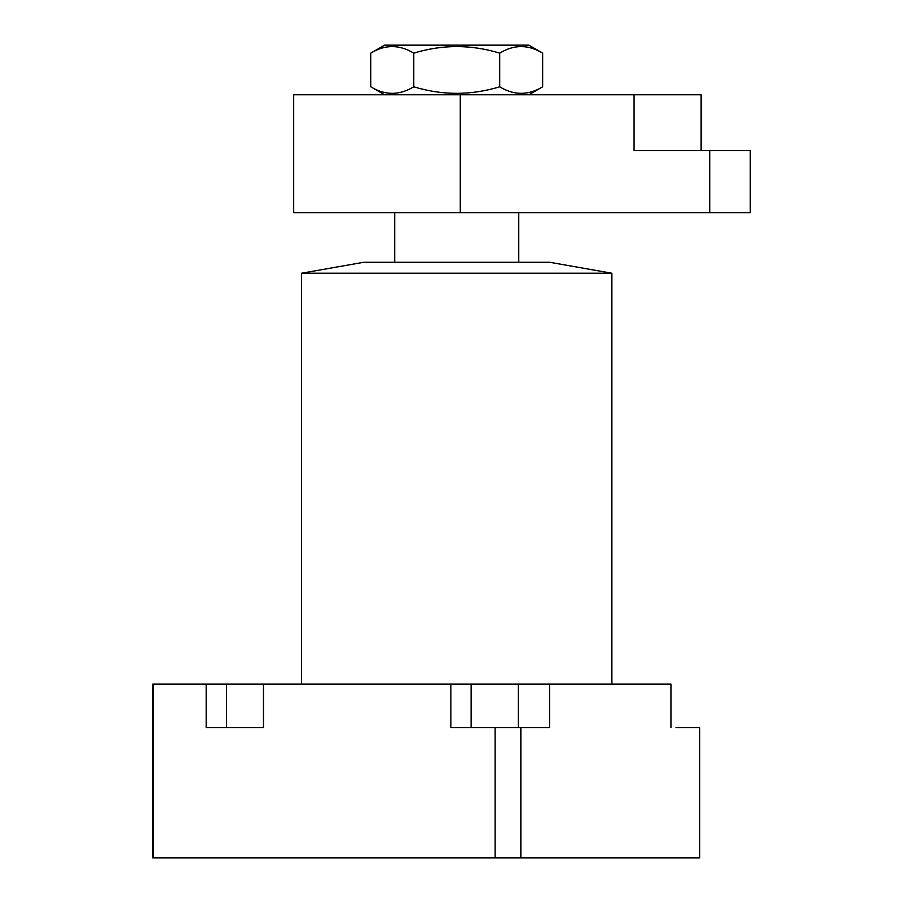<?xml version="1.0" encoding="UTF-8"?>
<svg xmlns="http://www.w3.org/2000/svg" width="903" height="903" viewBox="0 0 903 903"><rect width="100%" height="100%" fill="white"/><g stroke="black" fill="none" stroke-linecap="round" stroke-linejoin="round"><path stroke-width="1.35" d="M518.762 262.288L518.762 212.656M394.69 262.288L394.69 212.656M709.769 212.656L709.769 150.62L750.269 150.62L750.269 212.656L293.701 212.656L293.701 94.781L460.27 94.781L460.27 212.656M709.769 150.62L633.974 150.62L633.974 94.781L460.27 94.781M633.974 94.781L701.123 94.781L701.123 150.62M542.68 53.142L528.842 45.15L384.599 45.15L370.761 53.142C385.05 44.405 399.374 44.405 413.743 53.142C442.323 44.405 470.982 44.405 499.709 53.142C513.999 44.405 528.323 44.405 542.68 53.142L542.68 86.79L528.842 94.781M384.599 94.781L370.761 86.79C385.05 95.526 399.374 95.526 413.743 86.79C442.323 95.526 470.982 95.526 499.709 86.79C513.999 95.526 528.323 95.526 542.68 86.79M370.761 86.79L370.761 53.142M499.709 53.142L499.709 86.79M413.743 53.142L413.743 86.79M301.625 273.225L363.661 262.288L549.78 262.288L611.816 273.225L301.625 273.225L301.625 684.147M676.065 727.57L699.723 727.57L699.723 857.85L153.499 857.85L153.499 684.147L152.731 684.147L152.731 857.85L153.499 857.85M520.85 857.85L520.85 727.57L450.868 727.57L450.868 684.147L263.462 684.147L263.462 727.57L226.45 727.57L226.45 684.147L153.499 684.147M495.115 727.57L495.115 857.85M206.2 684.147L206.2 727.57L263.462 727.57M263.462 684.147L226.45 684.147M671.031 727.57L671.031 684.147L450.868 684.147M549.543 684.147L549.543 727.57L520.85 727.57M471.118 727.57L471.118 684.147M518.311 727.57L518.311 684.147M611.816 684.147L611.816 273.225"/></g></svg>
